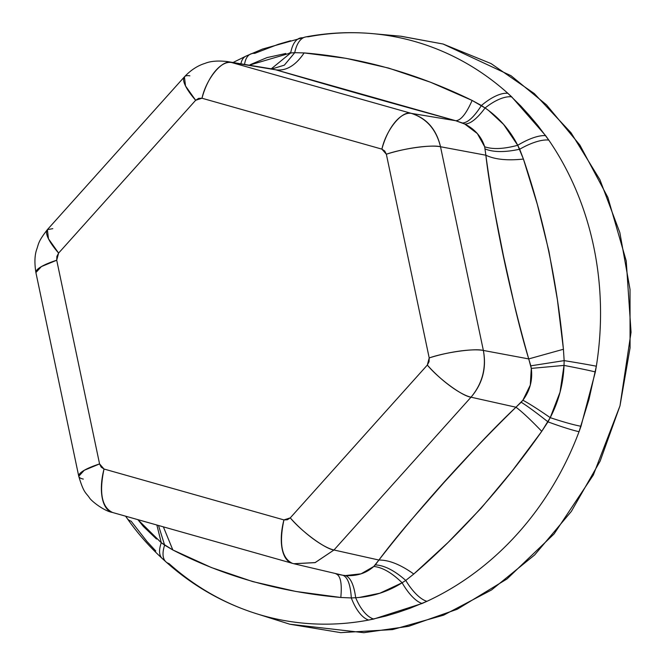 <?xml version="1.0" encoding="UTF-8"?>
<svg xmlns="http://www.w3.org/2000/svg" width="666" height="666" viewBox="0 0 666 666"><rect width="100%" height="100%" fill="white"/><g stroke="black" fill="none" stroke-linecap="round" stroke-linejoin="round"><path stroke-width="1" d="M227.464 61.597L272.569 69.048M292.024 563.261A40.992 19.639 -74.2 0 1 283.932 519.913L104.029 469.022L99.575 463.927L56.718 260.223L58.608 253.088L195.654 100.275L201.989 98.235L381.893 149.134C386.188 129.579 402.222 110.09 411.313 113.37L455.686 120.713L275.782 69.813L231.418 62.479L411.313 113.37C426.523 118.348 436.255 129.47 440.517 146.745L485.864 155.211L484.673 146.778L477.356 133.591L464.793 124.059L455.686 120.713L411.313 113.37C426.681 118.173 436.413 129.296 440.517 146.745L483.366 350.449L528.721 358.916C524.267 344.314 519.688 327.214 515.001 307.625L503.563 256.385L493.489 205.361C489.985 185.989 487.445 169.272 485.864 155.211L440.517 146.745A40.992 8.691 168.1 0 0 386.347 154.221L384.715 151.007L381.893 149.134L201.989 98.235L198.643 98.368L195.654 100.275L58.608 253.088L56.876 256.435L56.718 260.223L99.575 463.927L101.207 467.141L104.029 469.022L283.932 519.913L287.287 519.78L290.268 517.873L427.322 365.06L429.046 361.713L429.204 357.933L386.347 154.221L429.204 357.933C445.612 352.222 475.124 348.143 483.366 350.449C486.471 368.032 482.359 383.616 471.02 397.194L515.959 407.226L522.885 400.216L530.286 385.123L531.293 368.398L528.721 358.916L483.366 350.449C486.68 368.098 482.567 383.674 471.02 397.194L333.974 549.999L378.904 560.039C387.121 548.967 397.494 536.063 410.015 521.312L443.714 482.825L478.821 444.605C492.507 430.119 504.886 417.665 515.959 407.226L471.02 397.194A40.992 10.947 -138.1 0 1 427.322 365.06L290.268 517.873C301.556 531.551 325.366 549.059 333.974 549.999L315.201 562.587L293.789 563.719L342.965 575.282L345.504 575.557L361.064 573.826L373.784 566.458L378.904 560.039L333.974 549.999L315.051 562.637L293.856 563.744L112.163 512.379C104.137 511.038 91.4 501.115 89.452 497.827C85.897 492.457 83.908 493.631 78.754 476.282L35.897 272.569C34.432 263.27 34.64 255.702 36.538 249.875C38.869 243.465 37.795 242.008 47.378 229.637L52.814 228.654M337.537 574.267L342.965 575.282C347.685 577.206 350.466 584.756 351.315 597.943L340.801 597.485L295.887 591.466L252.747 581.601L211.488 567.582L172.835 549.966L161.272 542.715A40.992 16.558 132.8 0 0 161.946 558.208A40.992 16.558 -47.2 0 1 161.272 542.715L156.86 525.024L161.272 542.715L164.627 545.129A40.992 17.499 131.9 0 0 165.842 561.771M125.591 516.175L127.214 518.489C137.229 532.842 148.859 546.137 162.113 558.366L165.967 561.888C192.374 585.497 222.111 602.638 255.186 613.303L289.793 624.217L363.852 632.7L408.649 626.315L457.251 609.24L507.067 578.912L554.087 533.924L593.314 475.049L619.988 405.844L631.052 332.234L626.223 260.889L607.867 197.411L579.886 145.08L546.436 104.787L511.013 75.708L443.081 44.023L401.132 36.247L372.752 33.658C350.374 31.635 328.038 32.726 305.736 36.921L262.504 49.068L245.945 56.127L233.042 62.512M290.767 52.481L289.169 53.114M289.793 624.217L262.562 615.526A297.086 260.589 101.5 0 1 253.912 612.887A297.086 260.589 101.5 0 1 168.981 563.561A40.992 17.499 -48.1 0 1 165.784 561.713A40.992 17.499 -48.1 0 1 164.627 545.129L172.835 549.966C223.418 576.115 279.412 591.957 340.801 597.485L351.315 597.943A40.992 18.54 79.3 0 0 368.681 620.054A297.086 260.589 101.5 0 1 262.562 615.526L289.793 624.217L340.726 632.642L392.657 629.586L443.573 615.176L491.525 589.968L534.673 554.928L571.353 511.405L600.158 461.063L619.988 405.844L630.069 347.877L630.019 289.369L619.838 232.592L599.924 179.703L571.028 132.759L534.282 93.548L491.075 63.586L443.081 44.023L400.449 36.18M155.786 550.973L146.978 541.483L131.135 521.203A40.992 16.009 -35.2 0 1 127.073 518.281A40.992 16.009 -35.2 0 1 126.232 516.358A40.992 16.009 144.8 0 0 127.073 518.281M250.433 54.104A40.992 17.516 66.1 0 0 244.547 64.419A40.992 17.516 -113.9 0 1 250.424 54.104A40.992 17.516 -113.9 0 1 254.737 53.363L278.346 44.289L290.592 40.734M305.586 36.946A40.992 18.54 79.3 0 0 294.73 52.689L290.667 52.972L271.278 68.831L290.667 52.972A40.992 17.649 -101.7 0 1 300.399 37.979A40.992 17.649 78.3 0 0 290.667 52.972L294.73 52.689A40.992 18.54 -100.7 0 1 305.528 36.963A40.992 18.54 -100.7 0 1 308.158 36.813A297.086 260.589 101.5 0 1 368.381 33.3A297.086 260.589 101.5 0 1 507.858 93.307L520.637 105.819L529.229 115.268L537.62 125.216L548.776 140.085A297.086 260.589 101.5 0 1 596.345 366.208L588.985 399.35L579.037 431.701A297.086 260.589 101.5 0 1 426.906 601.331L409.981 608.283L397.868 612.454L385.83 616.05L368.681 620.054A40.992 18.54 -100.7 0 1 351.315 597.943L355.686 597.718L351.315 597.943C350.466 584.756 347.685 577.206 342.965 575.282L345.504 575.557C350.557 577.539 353.954 584.931 355.686 597.718A40.992 19.139 77.8 0 0 373.734 619.039A40.992 19.139 -102.2 0 1 355.686 597.718C372.427 596.728 387.903 591.749 402.122 582.783L379.878 593.206L359.632 597.377M112.521 512.47C101.806 507.317 98.976 492.832 104.029 469.022A40.992 19.639 105.8 0 0 112.129 512.362M83.317 479.095A40.992 8.691 -11.9 0 1 78.73 476.157A40.992 8.691 -11.9 0 1 99.575 463.927L84.232 470.296L78.754 476.282M189.868 75.841A40.992 10.947 -138.1 0 0 184.324 76.94A40.992 10.947 -138.1 0 0 195.654 100.275L185.514 85.972L184.432 76.823C190.767 70.113 197.652 65.626 205.095 63.353C210.506 61.114 217.94 60.514 227.389 61.572L231.418 62.479A40.992 19.639 105.8 0 0 201.989 98.235C206.285 78.68 222.319 59.199 231.418 62.479L411.313 113.37A40.992 19.639 -74.2 0 0 381.893 149.134L386.347 154.221C402.755 148.51 432.276 144.439 440.517 146.745L483.366 350.449A40.992 8.691 -11.9 0 0 429.204 357.933L427.322 365.06C438.603 378.738 462.42 396.245 471.02 397.194L333.974 549.999A40.992 10.947 41.9 0 1 290.268 517.873L283.932 519.913C278.879 543.731 281.71 558.208 292.424 563.361M35.897 272.569L41.384 266.591L56.718 260.223A40.992 8.691 168.1 0 0 35.881 272.452M47.278 229.753A40.992 10.947 41.9 0 0 58.608 253.088L48.468 238.786L47.378 229.637L184.432 76.823M245.704 56.244A40.992 16.558 65.2 0 0 240.884 63.811A40.992 16.558 -114.8 0 1 245.779 56.21M250.216 64.669L267.033 57.592L285.797 53.488M300.399 37.979A40.992 17.649 -101.7 0 1 303.047 37.829M488.852 110.731L503.588 124.417L517.715 145.28L523.418 159.057L537.312 204.345L548.975 251.515L557.417 299.925L563.428 349.259L564.152 360.622L530.81 365.825L528.721 358.916C509.207 290.043 494.921 222.144 485.864 155.211L484.673 146.778C481.543 136.763 474.916 129.196 464.793 124.059L462.462 123.002C467.74 122.794 474.067 116.966 481.426 105.503L485.081 107.975A40.992 18.057 -46.5 0 1 511.704 96.853L507.858 93.307A40.992 17.499 131.9 0 0 481.426 105.503C474.067 116.966 467.74 122.794 462.462 123.002L455.686 120.713C390.601 102.897 330.636 85.939 275.782 69.813C286.147 71.187 295.612 65.551 304.154 52.922L294.73 52.689L284.349 65.16L271.969 68.948L284.349 65.16L294.73 52.689L304.154 52.922L346.079 58.333L388.586 68.074L430.486 82.218L472.127 100.441L481.426 105.503A40.992 17.499 -48.1 0 1 507.858 93.307A297.086 260.589 -78.5 0 0 373.251 33.7M156.493 539.019L143.323 526.39L137.879 519.655M511.704 96.853A40.992 18.057 133.5 0 0 485.081 107.975C477.147 118.631 470.387 123.993 464.793 124.059C470.387 123.993 477.147 118.631 485.081 107.975C498.959 117.507 509.84 129.937 517.715 145.28A40.992 14.51 -36.1 0 1 545.654 135.664L511.704 96.853M545.654 135.664A40.992 14.51 143.9 0 0 517.715 145.28C503.762 149.042 492.74 149.542 484.673 146.778C492.74 149.542 503.762 149.042 517.715 145.28L519.688 149.226A40.992 15.002 -34.4 0 1 548.776 140.085L545.654 135.664M255.286 613.336A297.086 260.589 -78.5 0 0 368.681 620.054L373.734 619.039L422.044 603.504A40.992 16.026 -113.2 0 1 402.122 582.783A40.992 16.026 66.8 0 0 422.044 603.504L426.906 601.331A40.992 16.558 -114.8 0 1 405.752 580.436L402.122 582.783C391.808 572.752 382.367 567.315 373.784 566.458C382.367 567.315 391.808 572.752 402.122 582.783L405.752 580.436A40.992 16.558 65.2 0 0 426.906 601.331A297.086 260.589 -78.5 0 0 579.037 431.701L581.002 426.265L595.354 371.928L596.345 366.208A297.086 260.589 -78.5 0 0 548.776 140.085A40.992 15.002 145.6 0 0 519.688 149.226C505.078 152.406 493.581 152.331 485.198 148.993C493.581 152.331 505.078 152.406 519.688 149.226L523.418 159.057C507.292 160.764 494.771 159.482 485.864 155.211C494.771 159.482 507.292 160.764 523.418 159.057C543.839 218.856 557.176 282.259 563.428 349.259L528.721 358.916L563.428 349.259L564.152 360.622A40.992 0.941 9.1 0 1 596.345 366.208A40.992 0.941 -170.9 0 0 564.152 360.622L564.027 365.409A40.992 1.282 10.7 0 1 595.354 371.928A40.992 1.282 -169.3 0 0 564.027 365.409L560.014 392.224L550.224 417.649A40.992 3.879 19 0 0 581.002 426.265A40.992 3.879 -161 0 1 550.224 417.649L547.976 421.853A40.992 3.538 20.6 0 0 579.037 431.701A40.992 3.538 -159.4 0 1 547.976 421.853L541.741 431.343L512.212 470.912L481.052 508.275L447.91 542.607L413.777 574.017L405.752 580.436L413.777 574.017C460.647 533.682 503.305 486.122 541.741 431.343L550.224 417.649C558.699 401.24 563.294 383.832 564.027 365.409L531.293 368.398L564.027 365.409L564.152 360.622L530.81 365.825L531.293 368.398C532.758 380.086 529.961 390.692 522.885 400.216C529.204 403.588 538.319 409.399 550.224 417.649C538.319 409.399 529.204 403.588 522.885 400.216L521.195 402.222C527.33 406.06 536.255 412.612 547.976 421.853C536.255 412.612 527.33 406.06 521.195 402.222L515.959 407.226C521.969 411.646 530.561 419.68 541.741 431.343C530.561 419.68 521.969 411.646 515.959 407.226C465.084 457.018 419.397 507.95 378.904 560.039C388.969 559.94 400.591 564.602 413.777 574.017C400.591 564.602 388.969 559.94 378.904 560.039L375.316 564.885C384.449 565.384 394.597 570.571 405.752 580.436C394.597 570.571 384.449 565.384 375.316 564.885L373.784 566.458C366.275 573.243 356.843 576.273 345.504 575.557C350.557 577.539 353.954 584.931 355.686 597.718M227.447 61.588L275.782 69.813C286.147 71.187 295.612 65.551 304.154 52.922C360.481 57.426 416.466 73.268 472.127 100.441C466.217 113.819 460.739 120.579 455.686 120.713C460.739 120.579 466.217 113.819 472.127 100.441L485.081 107.975M271.611 68.914L272.386 69.014M270.962 68.823L269.072 68.69M290.667 52.972L249.217 65.185M335.955 573.851C340.534 575.516 342.149 583.391 340.801 597.485C342.149 583.391 340.534 575.516 335.955 573.851L336.089 573.892M163.378 526.864L172.835 549.966L163.378 526.864M158.508 525.491L164.627 545.129L158.508 525.491M137.887 519.655L161.272 542.715"/></g></svg>
